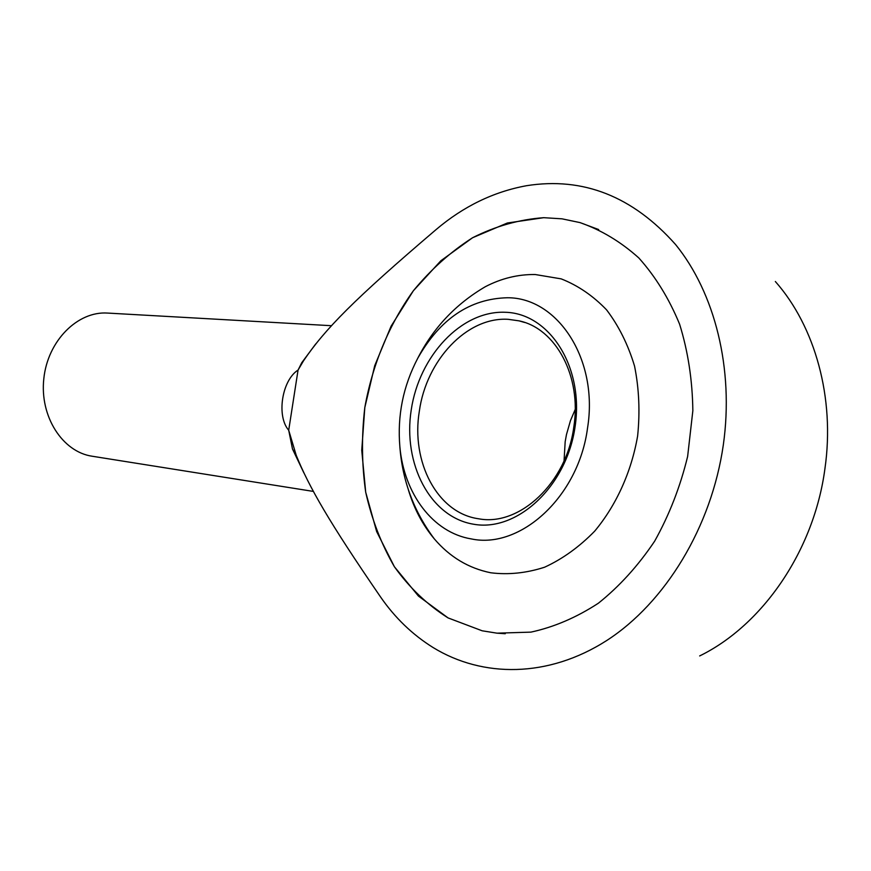 <?xml version="1.0" encoding="UTF-8"?>
<svg xmlns="http://www.w3.org/2000/svg" width="871" height="871" viewBox="0 0 871 871"><rect width="100%" height="100%" fill="white"/><g stroke="black" fill="none" stroke-linecap="round" stroke-linejoin="round"><path stroke-width="1.31" d="M331.492 325.71L107.547 313.07C77.661 310.98 47.698 340.811 43.822 378.635C39.565 416.414 62.505 451.929 92.163 456.23L313.386 491.418M303.881 472.899L292.482 448.979L288.704 430.241L298.056 370.077L303.511 360.823C324.883 329.249 353.67 299.82 436.11 229.563C463.47 206.351 493.617 191.74 526.53 185.708C583.058 176.726 632.727 196.323 675.548 244.501C714.819 292.787 734.111 368.716 723.322 444.907C711.509 527.195 665.161 602.743 606.804 640.468C548.218 678.073 482.534 677.845 433.181 647.589C412.419 634.665 394.781 617.659 380.279 596.57C328.966 521.773 309.205 487.314 296.227 455.326L288.704 430.241C276.303 416.12 281.921 380.224 298.056 370.077L301.747 362.717L315.738 343.914M699.663 655.939C762.43 625.291 814.015 550.875 824.924 468.74C835.147 397.927 815.027 326.364 775.342 281.507M543.733 217.685L561.991 218.828L579.999 222.595C601.219 229.998 620.827 241.79 638.835 257.968C655.482 276.532 669.07 298.611 679.609 324.208C688.036 351.383 692.445 380.224 692.848 410.709L687.633 456.448C680.305 486.66 669.309 514.903 654.644 541.185C638.203 565.682 619.455 586.368 598.388 603.211C576.493 617.495 554 627.131 530.907 632.128L497.014 633.173L482.142 630.789L448.075 617.92C427.302 604.768 409.403 587.707 394.4 566.749C381.291 544.059 371.721 519.192 365.689 492.159C361.748 464.385 361.454 436.197 364.807 407.574C372.353 364.96 388.999 324.665 413.377 290.74C430.905 269.455 450.645 251.784 472.594 237.729C495.479 226.155 519.192 219.47 543.733 217.685L507.368 222.998L472.594 237.729L440.868 260.756L413.377 290.74L391.079 326.222L374.715 365.689L364.807 407.574L361.748 450.274L365.689 492.159L376.642 531.539L394.4 566.749L418.461 596.091L448.075 617.92L482.142 630.789L497.014 633.173L530.907 632.128C554 627.131 576.493 617.495 598.388 603.211C619.455 586.368 638.203 565.682 654.644 541.185C669.309 514.903 680.305 486.66 687.633 456.448L692.848 410.709C692.445 380.224 688.036 351.383 679.609 324.208C669.07 298.611 655.482 276.532 638.835 257.968C620.827 241.79 601.219 229.998 579.999 222.595L561.991 218.828L543.733 217.685M417.819 358.123C440.182 318.764 470.057 298.644 507.434 297.751C557.582 297.468 598.736 359.364 587.544 427.999C578.616 496.851 520.259 549.459 471.309 538.92C432.702 532.617 404.035 493.519 399.876 446.899C397.187 415.652 403.175 386.06 417.819 358.123C433.377 327.79 455.86 303.99 485.267 286.744C501.402 278.339 518.071 274.278 535.262 274.528L561.218 278.883C577.952 285.459 593.075 295.792 606.586 309.869C618.769 325.917 628.089 344.655 634.545 366.081C639.074 388.597 640.098 411.896 637.626 435.99C631.421 471.886 616.287 505.256 594.664 531.179C579.28 546.923 562.612 558.932 544.647 567.195C526.422 573.107 508.468 574.969 490.787 572.78C468.554 568.262 449.73 556.961 434.302 538.866C422.675 525.006 414.03 508.664 408.39 489.85M573.804 427.04C581.948 376.381 555.731 328.313 518.996 320.844L508.163 319.319C466.802 316.685 426.289 360.376 419.343 411.145C410.862 461.728 437.155 512.867 478.31 518.735L478.974 518.844C519.497 526.454 566.52 482.98 573.804 427.04M564.049 460.857L565.17 441.749L566.466 434.585L570.472 420.606L575.187 409.512M575.078 426.714C566.596 486.693 516.83 532.235 473.508 524.211C430.013 517.08 402.74 463.644 411.232 409.893C419.136 356.076 461.292 310.381 505.256 312.275C549.318 313.266 584.201 366.811 575.078 426.714M301.747 362.717L303.511 360.823M292.482 448.979L296.227 455.326M598.682 229.563L579.999 222.595M505.245 633.729L497.014 633.173M524.625 322.466L518.996 320.844M399.876 446.899C402.435 480.901 413.91 511.549 434.302 538.866"/></g></svg>
